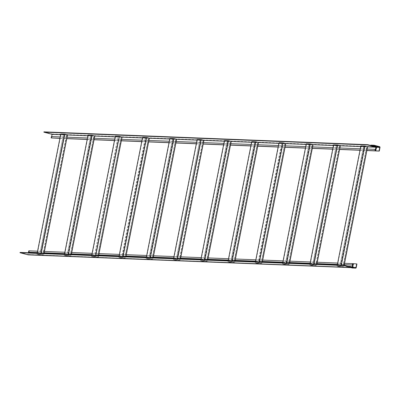 <?xml version="1.0" encoding="UTF-8"?>
<svg xmlns="http://www.w3.org/2000/svg" width="400" height="400" viewBox="0 0 400 400"><rect width="100%" height="100%" fill="white"/><g stroke="black" fill="none" stroke-linecap="round" stroke-linejoin="round"><path stroke-width="0.3" stroke-dasharray="2 1.5" d="M114.755 139.075L118.36 139.215L95.02 257.09L91.535 256.35L95.57 256.51L98.295 257.22L97.53 257.19L97.975 254.935L98.74 254.965M98.295 257.22L98.63 255.525M92.13 253.325L99.01 253.6M94.255 257.06L94.705 254.805L97.975 254.935L120.6 140.685L121.365 140.715M95.02 257.09L118.36 139.215L121.635 139.345M91.86 254.695L94.705 254.805L117.325 140.555L120.6 140.685L121.145 137.015L121.8 137.045L98.015 257.17L97.36 257.145L121.145 137.015M122.08 137.09L121.315 137.06M114.485 140.44L117.325 140.555L118.045 136.93L115.32 136.22M118.805 136.96L118.045 136.93M95.57 256.51L95.79 255.415M91.535 256.35L91.75 255.255M118.635 136.915L115.6 136.27L119.42 136.42L121.8 137.045M94.85 257.045L94.195 257.02L117.98 136.89M94.195 257.02L91.815 256.4L115.6 136.27M91.815 256.4L95.63 256.55L119.42 136.42M95.63 256.55L98.015 257.17M333.005 147.715L336.61 147.855L337.055 145.605L313.1 265.69L313.715 263.48L316.225 263.58L316.5 262.21L317.26 262.24M310.11 263.335L313.715 263.48L313.99 262.11L316.5 262.21L338.85 149.325L339.615 149.355M313.27 265.73L312.505 265.7L313.225 262.08L313.99 262.11L336.61 147.855L339.885 147.985M310.385 261.965L313.225 262.08L335.575 149.195L338.85 149.325L339.395 145.66L340.05 145.685L316.265 265.815L315.61 265.785L339.395 145.66M196.6 142.315L200.205 142.455L200.65 140.205L176.695 260.285L177.31 258.075L179.82 258.175L180.09 256.81L180.855 256.84M173.705 257.935L177.31 258.075L177.58 256.71L180.09 256.81L202.445 143.925L203.205 143.955M176.865 260.33L176.1 260.3L176.545 258.045L176.82 256.68L177.58 256.71L200.205 142.455L203.48 142.585M173.975 256.565L176.82 256.68L199.17 143.795L202.445 143.925L202.99 140.26L203.645 140.285L179.86 260.41L179.205 260.385L202.99 140.26M60.19 136.91L63.8 137.055L64.245 134.8L40.29 254.885L40.905 252.675L43.415 252.775L43.685 251.405L44.45 251.435M37.3 252.535L40.905 252.675L41.175 251.305L43.685 251.405L66.035 138.525L66.8 138.555M40.46 254.93L39.695 254.9L40.41 251.275L41.175 251.305L63.8 137.055L67.07 137.185M37.57 251.165L40.41 251.275L62.765 138.395L66.035 138.525L66.585 134.855L67.24 134.88L43.45 255.01L42.8 254.985L66.585 134.855M255.55 261.175L258.39 261.285L281.015 147.035L281.775 147.065L282.325 143.4L258.54 263.525L259.155 261.32L261.665 261.415L261.935 260.05L262.7 260.08M258.71 263.57L257.945 263.54L258.39 261.285L259.155 261.32L259.425 259.95L261.935 260.05L284.285 147.165L285.05 147.195M255.82 259.805L259.425 259.95L281.775 147.065L284.285 147.165L284.56 145.795L285.32 145.825M119.145 255.775L121.985 255.885L144.605 141.635L145.37 141.665L145.92 138L122.13 258.125L122.75 255.915L125.26 256.015L125.53 254.65L126.295 254.68M122.3 258.17L121.54 258.14L121.985 255.885L122.75 255.915L123.02 254.55L125.53 254.65L147.88 141.765L148.645 141.795M119.415 254.405L123.02 254.55L145.37 141.665L147.88 141.765L148.15 140.395L148.915 140.425M64.85 252.245L67.695 252.355L90.045 139.475L90.81 139.505L91.355 135.835L67.57 255.965L68.185 253.755L70.695 253.855L70.965 252.485L71.73 252.515M64.58 253.615L68.185 253.755L68.455 252.39L70.965 252.485L93.32 139.605L94.08 139.635M67.74 256.01L66.975 255.98L67.42 253.725L67.695 252.355L68.455 252.39L90.81 139.505L93.32 139.605L93.59 138.235L94.355 138.265M337.665 263.045L340.505 263.16L362.86 150.275L363.62 150.305L364.17 146.64L340.38 266.77L341 264.56L343.51 264.66L343.78 263.29L344.545 263.32M337.395 264.415L341 264.56L341.27 263.19L343.78 263.29L366.13 150.405L366.895 150.435M340.555 266.81L339.79 266.78L340.505 263.16L341.27 263.19L363.62 150.305L366.13 150.405L366.4 149.035L367.165 149.065M283.1 260.885L285.945 261L308.295 148.115L309.06 148.145L309.605 144.48L285.82 264.605L286.435 262.4L288.945 262.495L289.215 261.13L289.98 261.16M282.83 262.255L286.435 262.4L286.705 261.03L289.215 261.13L311.57 148.245L312.335 148.275M285.99 264.65L285.225 264.62L285.67 262.37L285.945 261L286.705 261.03L309.06 148.145L311.57 148.245L311.84 146.875L312.605 146.905M201.255 257.645L204.1 257.76L226.45 144.875L227.215 144.905L227.76 141.24L203.975 261.365L204.59 259.155L207.1 259.255L207.375 257.89L208.135 257.92M200.985 259.015L204.59 259.155L204.865 257.79L207.375 257.89L229.725 145.005L230.49 145.035M204.145 261.41L203.38 261.38L204.1 257.76L204.865 257.79L227.215 144.905L229.725 145.005L229.995 143.635L230.76 143.665M146.695 255.485L149.535 255.6L171.89 142.715L172.65 142.745L173.2 139.08L149.415 259.205L150.03 256.995L152.54 257.095L152.81 255.73L153.575 255.76M146.425 256.855L150.03 256.995L150.3 255.63L152.81 255.73L175.16 142.845L175.925 142.875M149.585 259.25L148.82 259.22L149.535 255.6L150.3 255.63L172.65 142.745L175.16 142.845L175.435 141.475L176.195 141.505M228.54 258.725L231.38 258.84L253.73 145.955L254.495 145.985L255.045 142.32L231.255 262.445L231.875 260.235L234.385 260.335L234.655 258.97L235.42 259M228.27 260.095L231.875 260.235L232.145 258.87L234.655 258.97L257.005 146.085L257.77 146.115M231.425 262.49L230.665 262.46L231.38 258.84L232.145 258.87L254.495 145.985L257.005 146.085L257.275 144.715L258.04 144.745M355.58 267.815L352.25 267.685L346.795 266.265M350.61 266.825L351.91 267.12L350.06 266.8L350.61 266.825L350.55 267.125M344.275 264.69L343.51 264.66L342.89 266.865L366.68 146.74L367.335 146.765L343.545 266.895L342.89 266.865M316.99 263.61L316.225 263.58L315.61 265.785M289.71 262.53L288.945 262.495L288.33 264.705L312.115 144.58L312.77 144.605L288.985 264.735L288.33 264.705M262.43 261.445L261.665 261.415L261.05 263.625L284.835 143.5L285.49 143.525L261.705 263.65L261.05 263.625M235.145 260.365L234.385 260.335L233.765 262.545L257.555 142.42L258.21 142.445L234.42 262.57L233.765 262.545M207.865 259.285L207.1 259.255L206.485 261.465L230.27 141.34L230.925 141.365L207.14 261.49L206.485 261.465M180.585 258.205L179.82 258.175L179.205 260.385M153.305 257.125L152.54 257.095L151.925 259.305L175.71 139.175L176.365 139.205L152.58 259.33L151.925 259.305M126.02 256.045L125.26 256.015L124.64 258.225L148.43 138.095L149.08 138.125L125.295 258.25L124.64 258.225M71.46 253.885L70.695 253.855L70.08 256.065L93.865 135.935L94.52 135.965L70.735 256.09L70.08 256.065M44.18 252.805L43.415 252.775L42.8 254.985M37.29 252.59L44.165 252.86M64.57 253.67L71.45 253.94M91.85 254.75L98.73 255.02M119.13 255.83L126.01 256.1M146.415 256.91L153.29 257.18M173.695 257.99L180.575 258.265M200.975 259.07L207.855 259.345M228.255 260.15L235.135 260.425M255.54 261.23L262.42 261.505M282.82 262.31L289.7 262.585M310.1 263.39L316.98 263.665M337.38 264.47L344.26 264.745M356.93 263.98L353.12 263.77L352.405 267.395A0.37 0.315 -87.7 0 1 352.025 267.675L346.57 266.255M28.79 250.815L353.12 263.77M29.3 250.95L28.585 254.57A0.37 0.315 -87.7 0 1 28.32 254.86M20.06 252.415L28.265 254.555L352.085 267.375L348.005 266.31M355.64 267.825L352.31 267.695A0.37 0.315 92.3 0 1 352.25 267.685L352.095 267.375L28.275 254.555L28.675 252.755M352.095 267.375L352.225 266.945M352.31 267.695A0.37 0.315 92.3 0 0 352.63 267.405L352.695 267.065M352.4 267.995A0.68 0.575 92.3 0 0 352.885 267.47L353.605 263.85M312.505 265.7L309.785 264.99L313.82 265.15L316.545 265.86L316.88 264.17M316.545 265.86L315.78 265.83M176.1 260.3L173.375 259.59L177.415 259.75L180.14 260.46L180.475 258.77M180.14 260.46L179.375 260.43M39.695 254.9L36.97 254.19L41.01 254.35L43.73 255.06L44.065 253.365M43.73 255.06L42.97 255.03M257.945 263.54L255.22 262.83L259.26 262.99L261.98 263.7L262.315 262.01M261.98 263.7L261.22 263.67M121.54 258.14L118.815 257.43L122.85 257.59L125.575 258.3L125.91 256.605M125.575 258.3L124.81 258.27M66.975 255.98L64.25 255.27L68.29 255.43L71.015 256.14L71.35 254.445M71.015 256.14L70.25 256.11M339.79 266.78L337.065 266.075L341.105 266.235L343.825 266.94L344.15 265.31M343.825 266.94L343.06 266.91M285.225 264.62L282.5 263.91L286.54 264.07L289.265 264.78L289.6 263.09M289.265 264.78L288.5 264.75M203.38 261.38L200.66 260.67L204.695 260.83L207.42 261.54L207.755 259.85M207.42 261.54L206.655 261.51M148.82 259.22L146.095 258.51L150.135 258.67L152.855 259.38L153.19 257.69M152.855 259.38L152.095 259.35M230.665 262.46L227.94 261.75L231.975 261.91L234.7 262.62L235.035 260.93M234.7 262.62L233.935 262.59M340.33 145.735L339.565 145.705M332.735 149.085L335.575 149.195L336.295 145.575L333.57 144.865M337.055 145.605L336.295 145.575M313.82 265.15L314.04 264.055M309.785 264.99L310 263.895M336.885 145.56L333.85 144.915L337.67 145.065L340.05 145.685M313.1 265.69L312.445 265.66L336.23 145.535M312.445 265.66L310.065 265.04L333.85 144.915M310.065 265.04L313.88 265.19L337.67 145.065M313.88 265.19L316.265 265.815M203.925 140.33L203.16 140.3M196.33 143.68L199.17 143.795L199.885 140.17L197.165 139.465M200.65 140.205L199.885 140.17M177.415 259.75L177.63 258.655M173.375 259.59L173.595 258.495M200.48 140.16L197.445 139.51L201.26 139.665L203.645 140.285M176.695 260.285L176.04 260.26L199.825 140.13M176.04 260.26L173.655 259.64L197.445 139.51M173.655 259.64L177.475 259.79L201.26 139.665M177.475 259.79L179.86 260.41M67.52 134.93L66.755 134.9M59.92 138.28L62.765 138.395L63.48 134.77L60.755 134.06M64.245 134.8L63.48 134.77M41.01 254.35L41.225 253.255M36.97 254.19L37.19 253.095M64.075 134.755L61.035 134.11L64.855 134.26L67.24 134.88M40.29 254.885L39.635 254.86L63.42 134.73M39.635 254.86L37.25 254.24L61.035 134.11M37.25 254.24L41.07 254.39L64.855 134.26M41.07 254.39L43.45 255.01M250.89 145.84L253.73 145.955L254.005 144.585L257.275 144.715L257.555 142.42M251.16 144.475L254.005 144.585L254.45 142.335L251.725 141.625M169.045 142.6L171.89 142.715L172.16 141.345L175.435 141.475L175.71 139.175M169.315 141.235L172.16 141.345L172.605 139.09L169.88 138.385M223.61 144.76L226.45 144.875L226.72 143.505L229.995 143.635L230.27 141.34M223.88 143.395L226.72 143.505L227.17 141.255L224.445 140.545M305.455 148.005L308.295 148.115L308.565 146.745L311.84 146.875L312.115 144.58M305.725 146.635L308.565 146.745L309.01 144.495L306.29 143.785M360.015 150.165L362.86 150.275L363.13 148.905L366.4 149.035L366.68 146.74M360.285 148.795L363.13 148.905L363.575 146.655L360.85 145.945M87.205 139.36L90.045 139.475L90.315 138.105L93.59 138.235L93.865 135.935M87.475 137.99L90.315 138.105L90.76 135.85L88.04 135.14M141.765 141.52L144.605 141.635L144.88 140.265L148.15 140.395L148.43 138.095M142.035 140.155L144.88 140.265L145.325 138.01L142.6 137.305M278.445 145.555L284.56 145.795L284.835 143.5M278.17 146.92L281.015 147.035L281.73 143.415L279.005 142.705M379.57 146.665L376.24 146.53L370.785 145.11M375.79 145.98L373.94 145.665L375.745 146.21M51.68 136.575L375.49 149.455M51.665 136.63L51.41 136.565M59.9 138.39L66.78 138.665M87.18 139.475L94.06 139.745M114.46 140.555L121.34 140.825M141.745 141.635L148.62 141.905M169.025 142.715L175.905 142.985M196.305 143.795L203.185 144.065M223.585 144.875L230.465 145.145M250.87 145.955L257.75 146.225M278.15 147.035L285.03 147.305M305.43 148.115L312.31 148.385M332.71 149.195L339.59 149.465M359.995 150.275L366.875 150.545M375.47 150.89L376.19 147.265A0.37 0.315 92.3 0 0 375.955 146.825L370.495 145.405M51.65 138.065L52.37 134.445A0.37 0.315 92.3 0 0 52.135 134L43.93 131.865M52.135 134L375.955 146.825L376.24 146.53A0.68 0.575 -87.7 0 1 376.67 147.34L375.955 150.965M285.77 143.575L285.005 143.545M282.495 143.445L281.73 143.415M259.26 262.99L259.475 261.895M255.22 262.83L255.44 261.735M282.325 143.4L279.285 142.75L283.105 142.905L285.49 143.525M258.54 263.525L257.885 263.5L281.67 143.375M257.885 263.5L255.5 262.88L279.285 142.75M255.5 262.88L259.32 263.03L283.105 142.905M259.32 263.03L261.705 263.65M149.36 138.17L148.6 138.14M146.09 138.04L145.325 138.01M122.85 257.59L123.07 256.495M118.815 257.43L119.03 256.335M145.92 138L142.88 137.35L146.7 137.5L149.08 138.125M122.13 258.125L121.475 258.1L145.265 137.97M121.475 258.1L119.095 257.48L142.88 137.35M119.095 257.48L122.915 257.63L146.7 137.5M122.915 257.63L125.295 258.25M94.8 136.01L94.035 135.98M91.525 135.88L90.76 135.85M68.29 255.43L68.505 254.335M64.25 255.27L64.47 254.175M91.355 135.835L88.315 135.19L92.135 135.34L94.52 135.965M67.57 255.965L66.915 255.94L90.7 135.81M66.915 255.94L64.53 255.32L88.315 135.19M64.53 255.32L68.35 255.47L92.135 135.34M68.35 255.47L70.735 256.09M367.61 146.815L366.85 146.785M364.34 146.685L363.575 146.655M341.105 266.235L341.32 265.135M337.065 266.075L337.28 264.975M364.17 146.64L361.13 145.995L364.95 146.145L367.335 146.765M340.38 266.77L339.73 266.74L363.515 146.615M339.73 266.74L337.345 266.12L361.13 145.995M337.345 266.12L341.165 266.275L364.95 146.145M341.165 266.275L343.545 266.895M313.05 144.655L312.285 144.625M309.775 144.525L309.01 144.495M286.54 264.07L286.755 262.975M282.5 263.91L282.72 262.815M309.605 144.48L306.57 143.835L310.385 143.985L312.77 144.605M285.82 264.605L285.165 264.58L308.95 144.455M285.165 264.58L282.78 263.96L306.57 143.835M282.78 263.96L286.6 264.11L310.385 143.985M286.6 264.11L288.985 264.735M231.205 141.41L230.44 141.38M227.93 141.285L227.17 141.255M204.695 260.83L204.915 259.735M200.66 260.67L200.875 259.575M227.76 141.24L224.725 140.59L228.545 140.745L230.925 141.365M203.975 261.365L203.32 261.34L227.105 141.215M203.32 261.34L200.94 260.72L224.725 140.59M200.94 260.72L204.755 260.87L228.545 140.745M204.755 260.87L207.14 261.49M176.645 139.25L175.88 139.22M173.37 139.12L172.605 139.09M150.135 258.67L150.35 257.575M146.095 258.51L146.315 257.415M173.2 139.08L170.16 138.43L173.98 138.585L176.365 139.205M149.415 259.205L148.76 259.18L172.545 139.05M148.76 259.18L146.375 258.56L170.16 138.43M146.375 258.56L150.195 258.71L173.98 138.585M150.195 258.71L152.58 259.33M258.485 142.495L257.725 142.46M255.215 142.365L254.45 142.335M231.975 261.91L232.195 260.815M227.94 261.75L228.155 260.655M255.045 142.32L252.005 141.67L255.825 141.825L258.21 142.445M231.255 262.445L230.6 262.42L254.39 142.295M230.6 262.42L228.22 261.8L252.005 141.67M228.22 261.8L232.04 261.95L255.825 141.825M232.04 261.95L234.42 262.57M28.585 254.57L356.215 267.6M350.815 267.63L352.025 267.675L352.19 267.985M28.33 254.505L354.235 267.465M350.06 266.8L350 267.105M52.37 134.445L380 147.475M60.64 134.645L67.445 134.91M87.925 135.725L94.73 135.995M115.205 136.805L122.01 137.075M142.485 137.885L149.29 138.155M169.765 138.965L176.57 139.235M197.05 140.045L203.855 140.315M224.33 141.125L231.135 141.395M251.61 142.205L258.415 142.475M278.89 143.285L285.695 143.555M306.175 144.365L312.98 144.635M333.455 145.445L340.26 145.715M360.735 146.525L367.54 146.795M60.625 134.715L67.505 134.985M87.91 135.795L94.79 136.065M115.19 136.875L122.07 137.145M142.47 137.955L149.35 138.23M169.755 139.035L176.63 139.31M197.035 140.115L203.915 140.39M224.315 141.195L231.195 141.47M251.595 142.275L258.475 142.55M278.88 143.355L285.755 143.63M306.16 144.435L313.04 144.71M333.44 145.515L340.32 145.79M360.72 146.595L367.6 146.87M374.535 145.97L374.595 145.67M373.99 145.95L374.05 145.65M350.845 267.635L352.08 267.685M351.91 267.12L351.85 267.42M349.95 266.815L349.89 267.12M375.84 146.265L375.9 145.965M373.88 145.965L373.94 145.665"/><path stroke-width="0.6" d="M98.63 255.525L122.08 137.09L119.355 136.38L95.79 255.415M91.75 255.255L115.32 136.22L119.355 136.38M71.35 254.445L71.73 252.515L92.13 253.325M71.46 253.885L91.86 254.695M71.73 252.515L94.355 138.265L114.755 139.075M94.08 139.635L114.485 140.44M289.6 263.09L289.71 262.53L310.11 263.335M289.71 262.53L289.98 261.16L310.385 261.965M153.19 257.69L153.305 257.125L173.705 257.935M153.305 257.125L153.575 255.76L173.975 256.565M28.675 252.755L28.52 252.185L37.3 252.535M28.52 252.185L28.79 250.815L37.57 251.165M235.035 260.93L235.145 260.365L255.55 261.175M235.145 260.365L235.42 259L255.82 259.805M98.74 254.965L119.145 255.775M99.01 253.6L119.415 254.405M44.065 253.365L44.45 251.435L64.85 252.245M44.18 252.805L64.58 253.615M316.88 264.17L317.26 262.24L337.665 263.045M316.99 263.61L337.395 264.415M262.315 262.01L262.7 260.08L283.1 260.885M262.43 261.445L282.83 262.255M180.475 258.77L180.855 256.84L201.255 257.645M180.585 258.205L200.985 259.015M125.91 256.605L126.295 254.68L146.695 255.485M126.02 256.045L146.425 256.855M207.755 259.85L208.135 257.92L228.54 258.725M207.865 259.285L228.27 260.095M350.125 266.395L350.065 266.7L355.52 268.12A0.68 0.575 92.3 0 0 356.215 267.6L356.93 263.98L356.675 263.915L355.96 267.535A0.37 0.315 -87.7 0 1 355.58 267.815L350.125 266.395L346.795 266.265L346.63 265.955L346.57 266.255L343.82 265.54L343.88 265.24L348.005 266.31M355.52 268.12L352.19 267.985L346.57 266.255M350.065 266.7L346.735 266.565M351.74 267.435L349.89 267.12L351.755 267.365M344.26 264.745L352.595 265.075L352.34 265.01L352.61 263.64L356.675 263.915M344.15 265.31L344.275 264.69L352.34 265.01M28.775 252.25L37.29 252.59M44.165 252.86L64.57 253.67M71.45 253.94L91.85 254.75M98.73 255.02L119.13 255.83M126.01 256.1L146.415 256.91M153.29 257.18L173.695 257.99M180.575 258.265L200.975 259.07M207.855 259.345L228.255 260.15M235.135 260.425L255.54 261.23M262.42 261.505L282.82 262.31M289.7 262.585L310.1 263.39M316.98 263.665L337.38 264.47M344.275 264.69L344.545 263.32L352.61 263.64M28.32 254.86A0.37 0.315 -87.7 0 1 28.205 254.855L20 252.72L343.82 265.54M20 252.72L20.06 252.415L343.88 265.24M352.225 266.945L352.865 263.705M352.695 267.065L353.345 263.78M317.26 262.24L340.33 145.735L337.605 145.025L314.04 264.055M180.855 256.84L203.925 140.33L201.2 139.625L177.63 258.655M44.45 251.435L67.52 134.93L64.795 134.22L41.225 253.255M262.7 260.08L285.05 147.195L305.455 148.005M126.295 254.68L148.645 141.795L169.045 142.6M344.545 263.32L367.165 149.065L375.235 149.385L374.96 150.755L379.025 151.03L379.745 147.405A0.37 0.315 92.3 0 0 379.51 146.965L374.055 145.545L370.725 145.41L376.18 146.835A0.37 0.315 -87.7 0 1 376.415 147.275L375.7 150.895M289.98 261.16L312.605 146.905L333.005 147.715M208.135 257.92L230.49 145.035L250.89 145.84M153.575 255.76L176.195 141.505L196.6 142.315M235.42 259L258.04 144.745L278.445 145.555M310 263.895L333.57 144.865L337.605 145.025M312.335 148.275L332.735 149.085M173.595 258.495L197.165 139.465L201.2 139.625M175.925 142.875L196.33 143.68M37.19 253.095L60.755 134.06L64.795 134.22M59.92 138.28L51.14 137.935L51.41 136.565L60.19 136.91M230.49 145.035L230.76 143.665L251.16 144.475M148.645 141.795L148.915 140.425L169.315 141.235M203.205 143.955L223.61 144.76M203.48 142.585L223.88 143.395M285.05 147.195L285.32 145.825L305.725 146.635M339.615 149.355L360.015 150.165M339.885 147.985L360.285 148.795M66.8 138.555L87.205 139.36M67.07 137.185L87.475 137.99M121.365 140.715L141.765 141.52M121.635 139.345L142.035 140.155M257.77 146.115L278.17 146.92M374.535 145.97L375.84 146.265L374.535 145.97M374.055 145.545L374.11 145.24L370.785 145.11L370.495 145.405L367.75 144.685L367.69 144.99L370.44 145.705L370.725 145.41M374.11 145.24L379.57 146.665A0.68 0.575 -87.7 0 1 380 147.475L379.285 151.095L366.875 150.545M370.495 145.405L370.44 145.705L375.895 147.125L375.49 149.455L375.235 149.385M366.895 150.435L374.96 150.755M51.14 137.935L59.9 138.39M66.78 138.665L87.18 139.475M94.06 139.745L114.46 140.555M121.34 140.825L141.745 141.635M148.62 141.905L169.025 142.715M175.905 142.985L196.305 143.795M203.185 144.065L223.585 144.875M230.465 145.145L250.87 145.955M257.75 146.225L278.15 147.035M285.03 147.305L305.43 148.115M312.31 148.385L332.71 149.195M339.59 149.465L359.995 150.275M379.285 151.095L379.025 151.03M367.69 144.99L43.87 132.165L43.93 131.865L367.75 144.685M43.87 132.165L52.075 134.305L51.68 136.575M375.49 149.455L375.215 150.82M285.32 145.825L285.77 143.575L283.045 142.865L259.475 261.895M255.44 261.735L279.005 142.705L283.045 142.865M148.915 140.425L149.36 138.17L146.64 137.46L123.07 256.495M119.03 256.335L142.6 137.305L146.64 137.46M94.355 138.265L94.8 136.01L92.075 135.3L68.505 254.335M64.47 254.175L88.04 135.14L92.075 135.3M367.165 149.065L367.61 146.815L364.89 146.105L341.32 265.135M337.28 264.975L360.85 145.945L364.89 146.105M312.605 146.905L313.05 144.655L310.325 143.945L286.755 262.975M282.72 262.815L306.29 143.785L310.325 143.945M230.76 143.665L231.205 141.41L228.48 140.705L204.915 259.735M200.875 259.575L224.445 140.545L228.48 140.705M176.195 141.505L176.645 139.25L173.92 138.545L150.35 257.575M146.315 257.415L169.88 138.385L173.92 138.545M258.04 144.745L258.485 142.495L255.765 141.785L232.195 260.815M228.155 260.655L251.725 141.625L255.765 141.785M28.205 254.855L350.815 267.63M355.96 267.535L354.235 267.465M379.51 146.965L367.54 146.795M52.075 134.305L60.64 134.645M67.445 134.91L87.925 135.725M94.73 135.995L115.205 136.805M122.01 137.075L142.485 137.885M149.29 138.155L169.765 138.965M176.57 139.235L197.05 140.045M203.855 140.315L224.33 141.125M231.135 141.395L251.61 142.205M258.415 142.475L278.89 143.285M285.695 143.555L306.175 144.365M312.98 144.635L333.455 145.445M340.26 145.715L360.735 146.525M52.115 134.375L60.625 134.715M67.505 134.985L87.91 135.795M94.79 136.065L115.19 136.875M122.07 137.145L142.47 137.955M149.35 138.23L169.755 139.035M176.63 139.31L197.035 140.115M203.915 140.39L224.315 141.195M231.195 141.47L251.595 142.275M258.475 142.55L278.88 143.355M285.755 143.63L306.16 144.435M313.04 144.71L333.44 145.515M340.32 145.79L360.72 146.595M367.6 146.87L379.745 147.405M28.26 254.865L350.845 267.635M355.625 268.135L352.295 268.005"/></g></svg>
